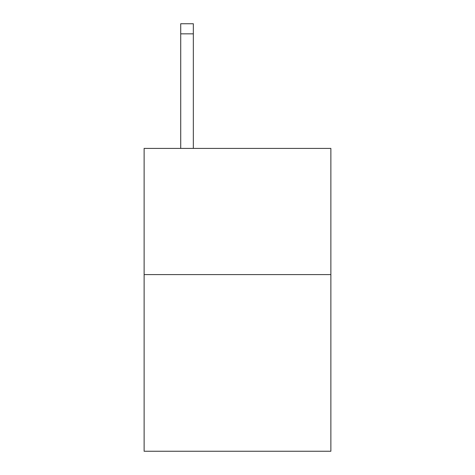 <?xml version="1.0" encoding="UTF-8"?>
<svg xmlns="http://www.w3.org/2000/svg" width="475" height="475" viewBox="0 0 475 475"><rect width="100%" height="100%" fill="white"/><g stroke="black" fill="none" stroke-linecap="round" stroke-linejoin="round"><path stroke-width="0.71" d="M330.873 274.598L330.873 451.25L144.127 451.25L144.127 148.414L330.873 148.414L330.873 274.598L144.127 274.598M193.337 148.414L193.337 33.844L180.72 33.844L180.72 23.75L193.337 23.75L193.337 33.844M180.72 148.414L180.72 33.844M193.337 23.75L180.72 23.75"/></g></svg>
